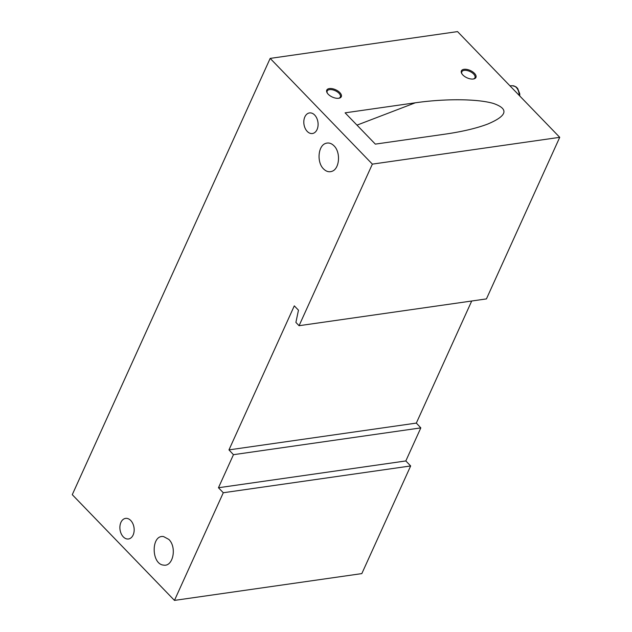<?xml version="1.0" encoding="UTF-8"?>
<svg xmlns="http://www.w3.org/2000/svg" width="632" height="632" viewBox="0 0 632 632"><rect width="100%" height="100%" fill="white"/><g stroke="black" fill="none" stroke-linecap="round" stroke-linejoin="round"><path stroke-width="0.95" d="M462.869 74.987A7.979 4.005 -155.6 0 1 461.787 73.596A7.979 4.005 -155.6 0 1 465.049 69.244A7.979 4.005 -155.6 0 1 474.743 73.636A7.979 4.005 -155.6 0 1 473.613 78.961A7.979 4.005 -155.6 0 1 462.869 74.987M328.229 94.247A7.979 4.005 -155.6 0 1 327.155 92.849A7.979 4.005 -155.6 0 1 330.418 88.496A7.979 4.005 -155.6 0 1 340.111 92.896A7.979 4.005 -155.6 0 1 338.981 98.221A7.979 4.005 -155.6 0 1 328.229 94.247M559.731 137.326L457.536 31.6L270.172 58.397L372.367 164.123L299.07 325.701L486.435 298.904L559.731 137.326L372.367 164.123M415.319 102.795L345.104 112.836L375.337 144.12L445.552 134.079C462.49 131.606 476.52 128.28 487.635 124.093C507.212 115.861 509.171 108.988 493.497 103.474C477.634 98.79 445.236 98.513 415.319 102.795L356.993 125.136M174.464 600.4L223.293 492.747L410.658 465.95L361.828 573.603L174.464 600.4L72.269 494.674L270.172 58.397M410.658 465.95L405.823 460.949L420.817 427.888L416.33 423.092L471.709 301.014M123.311 536.876A10.404 7.071 81.9 0 1 120.04 525.429A10.404 7.071 81.9 0 1 126.131 518.343A10.404 7.071 81.9 0 1 134.024 527.688A10.404 7.071 81.9 0 1 129.062 538.867A10.404 7.071 81.9 0 1 123.311 536.876M307.239 131.417A10.404 7.071 81.9 0 1 303.96 119.969A10.404 7.071 81.9 0 1 310.051 112.883A10.404 7.071 81.9 0 1 317.951 122.229A10.404 7.071 81.9 0 1 312.99 133.407A10.404 7.071 81.9 0 1 307.239 131.417M323.545 168.918C316.648 162.377 317.991 145.81 325.614 143.425C328.561 142.405 331.365 143.203 334.02 145.826C340.917 152.367 339.574 168.934 331.958 171.319C329.003 172.346 326.199 171.541 323.545 168.918M168.815 539.404C177.071 547.162 173.113 566.928 163.656 565.119C151.072 564.281 150.993 534.372 163.585 536.584L168.815 539.404M223.293 492.747L218.459 487.746L233.453 454.684L228.966 449.889L294.299 305.864L298.47 310.186L295.895 322.415L299.07 325.701M416.33 423.092L228.966 449.889M405.823 460.949L218.459 487.746M420.817 427.888L233.453 454.684M327.368 93.188A7.205 3.618 -155.6 0 1 327.186 91.047A7.205 3.618 -155.6 0 1 335.252 90.724A7.205 3.618 -155.6 0 1 340.316 97.004A7.205 3.618 -155.6 0 1 338.586 98.284M462 73.936A7.205 3.618 -155.6 0 1 461.818 71.787A7.205 3.618 -155.6 0 1 469.884 71.471A7.205 3.618 -155.6 0 1 474.948 77.744A7.205 3.618 -155.6 0 1 473.218 79.024M509.921 85.802L512.505 85.739A8.603 5.846 81.9 0 1 519.164 95.361M512.505 85.739L515.878 86.758L517.624 88.377L519.749 93.741L519.773 95.985"/></g></svg>
